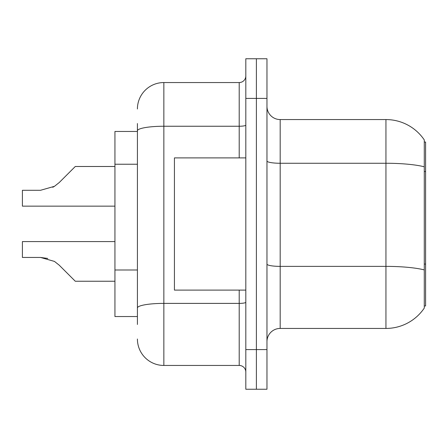 <?xml version="1.0" encoding="UTF-8"?>
<svg xmlns="http://www.w3.org/2000/svg" width="448" height="448" viewBox="0 0 448 448"><rect width="100%" height="100%" fill="white"/><g stroke="black" fill="none" stroke-linecap="round" stroke-linejoin="round"><path stroke-width="0.67" d="M424.278 142.038L425.6 142.038L425.6 305.962L424.278 305.962M137.413 156.302L137.413 123.53L137.413 131.46L114.94 131.46L114.94 316.54L137.413 316.54M266.963 341.656A13.222 13.222 0 0 1 280.185 328.434L385.941 328.434L385.941 119.566L280.185 119.566A13.222 13.222 0 0 1 266.963 106.344A13.222 13.222 0 0 0 280.185 119.566L280.185 328.434M424.278 139.927A46.267 46.267 0 0 0 385.941 119.566A46.267 46.267 0 0 1 424.278 139.927L424.278 308.073A46.267 46.267 0 0 1 385.941 328.434M256.39 349.586L256.39 389.245L266.963 389.245L266.963 349.586L256.39 349.586L256.39 389.245L245.812 389.245L245.812 349.586L256.39 349.586L256.39 98.414L256.39 349.586M245.812 349.586L245.812 58.755L256.39 58.755L256.39 98.414L256.39 58.755L266.963 58.755L266.963 349.586M425.6 171.534L424.278 171.534L424.278 166.796A46.267 8.036 180 0 0 385.941 163.262L280.185 163.262A13.222 2.296 -0 0 1 266.963 160.966M266.963 264.079A13.222 2.296 0 0 0 280.185 266.375L385.941 266.375A46.267 8.036 180 0 1 424.278 269.909L424.278 264.074L425.6 264.074M137.413 324.47L137.413 123.53M137.413 108.987A26.438 26.438 0 0 1 163.85 82.55L163.85 365.45L239.204 365.45L239.204 290.097M163.85 82.55L239.204 82.55A6.608 6.608 0 0 0 245.812 75.942M137.413 312.57L137.413 277.922M245.812 372.058A6.608 6.608 0 0 0 239.204 365.45M163.85 365.45A26.438 26.438 0 0 1 137.413 339.013M59.226 265.188L75.281 281.243L59.226 265.188L75.281 281.243L59.226 265.188L75.281 281.243L59.226 265.188L75.281 281.243L59.226 265.188L75.281 281.243L59.226 265.188L54.46 261.414L59.226 265.188M114.94 241.584L22.4 241.584L22.4 257.443L40.533 257.443L47.762 258.451L40.533 257.443L22.4 257.443L40.533 257.443L47.762 258.451L40.533 257.443L22.4 257.443L40.533 257.443L54.46 261.414M59.226 182.543L75.281 166.494L59.226 182.543L75.281 166.494L59.226 182.543L75.281 166.494L59.226 182.543L75.281 166.494L59.226 182.543L54.46 186.323L59.226 182.543L54.46 186.323L59.226 182.543L54.46 186.323L59.226 182.543L54.46 186.323L59.226 182.543L54.46 186.323L40.533 190.288L22.4 190.288L22.4 206.153L114.94 206.153M114.94 281.243L75.281 281.243L68.667 274.63M47.762 258.451L40.533 257.443M52.763 187.292L54.46 186.323M68.667 173.102L75.281 166.494L114.94 166.494M245.812 157.903L174.429 157.903L174.429 290.097L245.812 290.097M137.413 164.237L114.94 164.237M137.413 269.993L114.94 269.993M266.963 98.414L245.812 98.414M245.812 302.243A6.608 1.148 0 0 1 239.204 303.391L163.85 303.391A26.438 4.592 180 0 0 137.413 307.983M137.413 130.838A26.438 4.592 180 0 1 163.85 126.246L239.204 126.246L239.204 82.55M239.204 157.903L239.204 126.246A6.608 1.148 0 0 0 245.812 125.098"/></g></svg>
